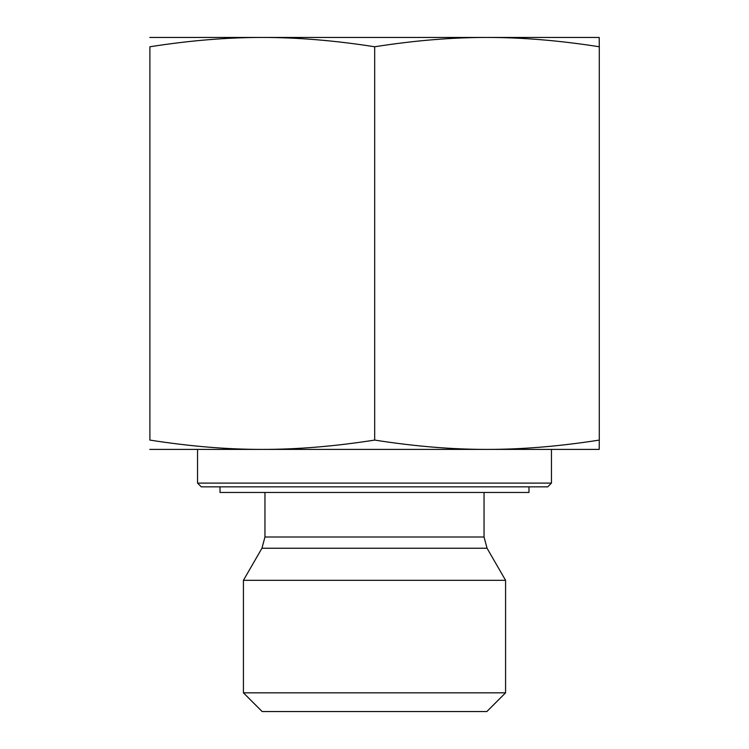 <?xml version="1.0" encoding="UTF-8"?>
<svg xmlns="http://www.w3.org/2000/svg" width="749" height="749" viewBox="0 0 749 749"><rect width="100%" height="100%" fill="white"/><g stroke="black" fill="none" stroke-linecap="round" stroke-linejoin="round"><path stroke-width="1.12" d="M149.8 37.45L262.29 37.45C227.209 37.413 189.74 40.521 149.894 46.766L149.894 440.084C189.74 446.329 227.209 449.437 262.29 449.4C297.372 449.437 334.831 446.329 374.678 440.084C414.497 446.329 451.937 449.437 486.99 449.4C522.044 449.437 559.475 446.329 599.294 440.084L599.2 449.4L149.8 449.4M486.99 37.45C451.937 37.413 414.497 40.521 374.678 46.766C334.831 40.521 297.372 37.413 262.29 37.45L599.2 37.45L599.294 46.766C559.475 40.521 522.044 37.413 486.99 37.45L486.99 37.45M374.678 46.766L374.678 440.084M599.294 46.766L599.294 440.084M149.894 46.766L149.894 440.084M243.425 692.825L262.15 711.55L486.85 711.55L505.575 692.825L243.425 692.825L243.425 580.325L505.575 580.325L487.056 548.24L261.944 548.24L243.425 580.325M551.451 483.105L197.549 483.105L201.294 486.85L547.706 486.85L551.451 483.105L551.451 449.4L486.99 449.4M262.29 449.4L197.549 449.4L197.549 483.105M220.019 486.85L220.019 492.468L528.981 492.468L528.981 486.85M484.041 492.468L484.041 537.005L264.959 537.005L261.944 548.24M264.959 492.468L264.959 537.005M484.041 537.005L487.056 548.24M505.575 692.825L505.575 580.325"/></g></svg>
